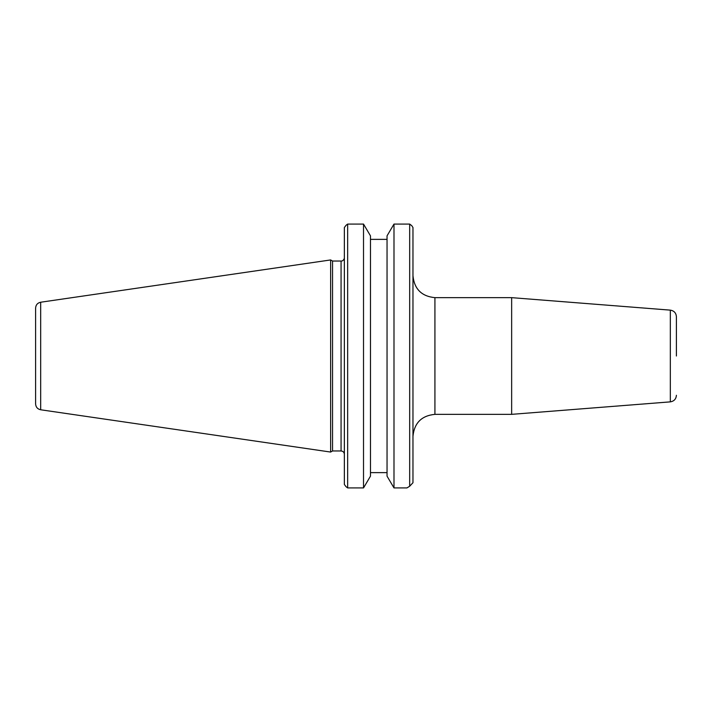 <?xml version="1.0" encoding="UTF-8"?>
<svg xmlns="http://www.w3.org/2000/svg" width="712" height="712" viewBox="0 0 712 712"><rect width="100%" height="100%" fill="white"/><g stroke="black" fill="none" stroke-linecap="round" stroke-linejoin="round"><path stroke-width="1.07" d="M434.925 297.652L511.652 297.652L511.652 414.348L434.925 414.348L434.925 297.652C421.593 296.343 414.277 289.028 412.969 275.695M412.969 482.718L409.676 486.243L412.969 482.718L412.969 227.537L411.732 225.633L412.969 227.537M676.4 356L676.4 316.707L676.4 356M393.994 487.925L387.043 476.159L387.043 235.841L393.994 224.075L393.994 487.925L406.935 487.925L409.676 486.243L409.676 224.075L411.732 225.633M393.994 224.075L409.676 224.075M344.359 227.537L346.05 225.295L344.359 227.537L344.359 484.463L346.05 486.705L344.359 484.463M332.54 356L332.54 261.037L330.635 259.942L330.635 452.058L332.54 450.963L332.54 356M346.05 225.295L347.652 224.075L363.52 224.075L370.471 235.841L370.471 476.159L363.52 487.925L363.52 224.075M363.52 487.925L347.652 487.925L347.652 224.075M347.652 487.925L346.05 486.705M370.471 472.626L387.043 472.626L370.471 472.626M387.043 239.374L370.471 239.374M35.6 356L35.6 403.909C35.84 407.113 37.531 409.071 40.673 409.774L40.673 302.226C37.531 302.929 35.84 304.887 35.6 308.091L35.6 356M676.4 316.707C676.08 312.942 674.059 310.752 670.33 310.138L670.33 401.862C674.059 401.248 676.08 399.058 676.4 395.293M344.27 258.518C343.46 260.343 342.392 261.188 341.066 261.037L341.066 450.963C343.059 451.168 344.154 452.262 344.359 454.256M434.925 414.348C421.593 415.657 414.277 422.973 412.969 436.305M670.33 310.138L511.652 297.652M670.33 401.862L511.652 414.348M341.066 261.037L332.54 261.037M341.066 450.963L332.54 450.963M40.673 409.774L330.635 452.058M40.673 302.226L330.635 259.942"/></g></svg>

